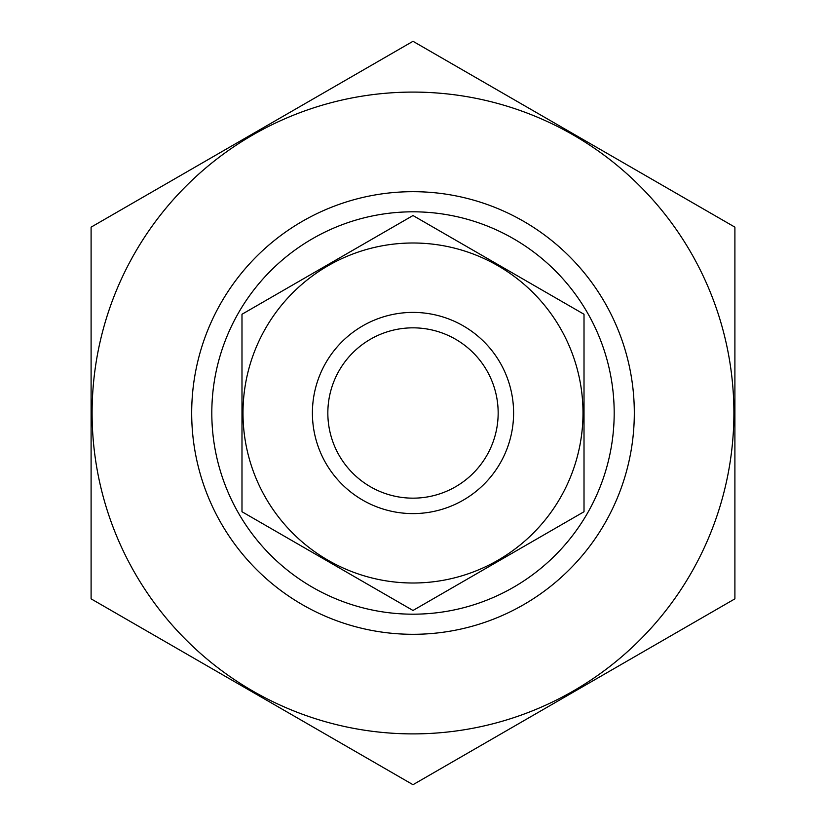 <?xml version="1.0" encoding="UTF-8"?>
<svg xmlns="http://www.w3.org/2000/svg" width="826" height="826" viewBox="0 0 826 826"><rect width="100%" height="100%" fill="white"/><g stroke="black" fill="none" stroke-linecap="round" stroke-linejoin="round"><path stroke-width="1.24" d="M211.807 413A201.193 201.193 0 0 1 513.596 238.766A201.193 201.193 0 0 1 513.596 587.234A201.193 201.193 0 0 1 211.807 413M413 733.891A320.891 320.891 0 0 1 135.092 252.549A320.891 320.891 0 0 1 690.908 252.549A320.891 320.891 0 0 1 413 733.891M413 634.306A221.306 221.306 0 0 1 221.337 302.347A221.306 221.306 0 0 1 604.663 302.347A221.306 221.306 0 0 1 413 634.306M91.097 227.15L91.097 598.85L413 784.7L734.903 598.85L734.903 227.15L413 41.3L91.097 227.15M498.161 413A85.161 85.161 0 0 1 370.42 486.751A85.161 85.161 0 0 1 370.42 339.249A85.161 85.161 0 0 1 498.161 413M513.596 413A100.596 100.596 0 0 1 362.707 500.122A100.596 100.596 0 0 1 362.707 325.878A100.596 100.596 0 0 1 513.596 413M584.013 511.738L584.013 314.262L413 215.534L241.987 314.262L241.987 511.738L413 610.466L584.013 511.738M413 242.999A170.001 170.001 0 0 0 265.776 498.006A170.001 170.001 0 0 0 560.224 498.006A170.001 170.001 0 0 0 413 242.999"/></g></svg>
